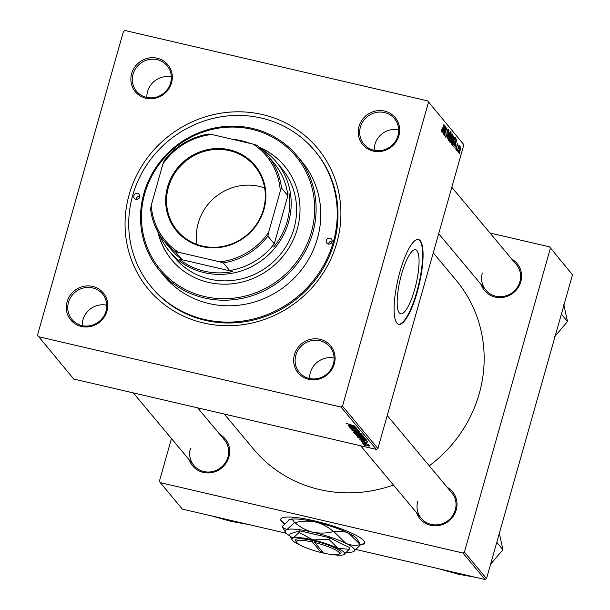<?xml version="1.0" encoding="UTF-8"?>
<svg xmlns="http://www.w3.org/2000/svg" width="610" height="610" viewBox="0 0 610 610"><rect width="100%" height="100%" fill="white"/><g stroke="black" fill="none" stroke-linecap="round" stroke-linejoin="round"><path stroke-width="0.91" d="M401.624 274.012A32.894 8.235 -76.9 0 1 415.57 249.749A32.894 8.235 -76.9 0 1 414.617 289.575A32.894 8.235 -76.9 0 1 400.671 313.83A32.894 8.235 -76.9 0 1 401.624 274.012M417.194 292.198A43.539 10.904 103.1 0 0 418.452 239.494A43.539 10.904 103.1 0 0 399.985 271.602A43.539 10.904 103.1 0 0 398.726 324.306A43.539 10.904 103.1 0 0 417.194 292.198M398.498 324.245A43.539 10.904 103.1 0 0 416.721 292.091A43.539 10.904 103.1 0 0 418.216 239.448M67.077 301.805A21.152 20.122 140.1 0 1 92.682 286.418A21.152 20.122 140.1 0 1 106.963 311.077A21.152 20.122 140.1 0 1 81.359 326.457A21.152 20.122 140.1 0 1 67.077 301.805M106.033 311.1A19.901 18.933 -39.9 0 0 102.541 293.974A19.901 18.933 -39.9 0 0 83.44 287.981A19.901 18.933 -39.9 0 0 68.495 302.369A19.901 18.933 -39.9 0 0 71.988 319.495A19.901 18.933 -39.9 0 0 91.088 325.488A19.901 18.933 -39.9 0 0 106.033 311.1M131.653 73.596A21.152 20.122 140.1 0 1 157.258 58.217A21.152 20.122 140.1 0 1 171.54 82.868A21.152 20.122 140.1 0 1 145.935 98.248A21.152 20.122 140.1 0 1 131.653 73.596M170.609 82.891A19.901 18.933 -39.9 0 0 167.117 65.766A19.901 18.933 -39.9 0 0 148.017 59.772A19.901 18.933 -39.9 0 0 133.071 74.161A19.901 18.933 -39.9 0 0 136.564 91.286A19.901 18.933 -39.9 0 0 155.664 97.28A19.901 18.933 -39.9 0 0 170.609 82.891M359 126.468A21.152 20.122 140.1 0 1 384.605 111.081A21.152 20.122 140.1 0 1 398.887 135.74A21.152 20.122 140.1 0 1 373.282 151.12A21.152 20.122 140.1 0 1 359 126.468M397.956 135.763A19.901 18.933 -39.9 0 0 394.464 118.637A19.901 18.933 -39.9 0 0 375.363 112.644A19.901 18.933 -39.9 0 0 360.418 127.032A19.901 18.933 -39.9 0 0 363.911 144.158A19.901 18.933 -39.9 0 0 383.019 150.151A19.901 18.933 -39.9 0 0 397.956 135.763M294.424 354.669A21.152 20.122 140.1 0 1 320.036 339.29A21.152 20.122 140.1 0 1 334.31 363.949A21.152 20.122 140.1 0 1 308.706 379.329A21.152 20.122 140.1 0 1 294.424 354.669M333.38 363.964A19.901 18.933 -39.9 0 0 329.888 346.846A19.901 18.933 -39.9 0 0 310.787 340.845A19.901 18.933 -39.9 0 0 295.842 355.241A19.901 18.933 -39.9 0 0 299.335 372.359A19.901 18.933 -39.9 0 0 318.443 378.36A19.901 18.933 -39.9 0 0 333.38 363.964M398.696 129.846A19.901 18.933 -39.9 0 0 374.921 144.395A19.901 18.933 -39.9 0 0 374.189 150.312M171.341 76.974A19.901 18.933 -39.9 0 0 147.574 91.523A19.901 18.933 -39.9 0 0 146.842 97.44M106.773 305.183A19.901 18.933 -39.9 0 0 82.998 319.731A19.901 18.933 -39.9 0 0 82.266 325.648M334.12 358.055A19.901 18.933 -39.9 0 0 310.345 372.603A19.901 18.933 -39.9 0 0 309.613 378.52M447.199 487.306A21.152 20.122 140.1 0 1 456.227 509.914A21.152 20.122 140.1 0 1 436.798 525.774A21.152 20.122 140.1 0 1 416.645 512.819M417.758 501.207A19.901 18.933 -39.9 0 0 421.251 518.332A19.901 18.933 -39.9 0 0 440.351 524.333A19.901 18.933 -39.9 0 0 455.296 509.937A19.901 18.933 -39.9 0 0 451.804 492.811L387.236 415.509M511.775 259.097A21.152 20.122 140.1 0 1 520.803 281.713A21.152 20.122 140.1 0 1 501.374 297.566A21.152 20.122 140.1 0 1 481.221 284.618M482.335 273.005A19.901 18.933 -39.9 0 0 485.827 290.131A19.901 18.933 -39.9 0 0 504.928 296.125A19.901 18.933 -39.9 0 0 519.872 281.736A19.901 18.933 -39.9 0 0 516.38 264.61L451.812 187.3M219.852 434.434A21.152 20.122 140.1 0 1 228.88 457.05A21.152 20.122 140.1 0 1 209.451 472.903A21.152 20.122 140.1 0 1 189.298 459.955M190.411 448.342A19.901 18.933 -39.9 0 0 193.904 465.461A19.901 18.933 -39.9 0 0 213.004 471.461A19.901 18.933 -39.9 0 0 227.949 457.073A19.901 18.933 -39.9 0 0 224.457 439.947L197.655 407.854M129.16 194.628A110.097 104.737 140.1 0 1 262.468 114.558A110.097 104.737 140.1 0 1 336.804 242.917A110.097 104.737 140.1 0 1 203.496 322.98A110.097 104.737 140.1 0 1 129.16 194.628M151.349 286.952L152.081 287.836A106.361 101.184 -39.9 0 0 254.164 319.876A106.361 101.184 -39.9 0 0 334.021 242.978A106.361 101.184 -39.9 0 0 315.355 151.471L314.623 150.586A106.361 101.184 -39.9 0 0 212.539 118.546A106.361 101.184 -39.9 0 0 132.683 195.444A106.361 101.184 -39.9 0 0 151.349 286.952A106.361 101.184 -39.9 0 0 253.424 318.992A106.361 101.184 -39.9 0 0 333.281 242.094A106.361 101.184 -39.9 0 0 314.623 150.586M224.259 414.045L253.684 449.273A131.867 125.447 -39.9 0 0 393.427 485.019M429.249 465.811A131.867 125.447 -39.9 0 0 479.246 393.656A131.867 125.447 -39.9 0 0 456.105 280.211L433.26 252.86M360.426 544.913A43.539 7.823 -164.2 0 0 364.536 542.923A43.539 7.823 -164.2 0 0 363.697 540.612A43.539 7.823 -164.2 0 0 319.373 522.076A43.539 7.823 -164.2 0 0 280.745 519.209A43.539 7.823 -164.2 0 0 281.584 521.519A43.539 7.823 -164.2 0 0 284.306 523.891M280.829 518.98A43.539 7.823 -164.2 0 0 281.713 521.047A43.539 7.823 -164.2 0 0 284.611 523.54M360.312 544.471A43.539 7.823 -164.2 0 0 364.582 542.679M340.998 407.045L342.5 406.138L377.895 448.518L463.867 144.715L427.633 100.886L124.966 30.5L123.464 31.407L37.492 335.21L73.726 379.039L376.393 449.417L340.998 407.045L38.338 336.659M427.633 100.886L463.867 144.715M356.354 435.395L359.244 435.753L364.864 437.782L361.806 437.644L356.225 435.487M361.189 439.246L367.777 441.373L359.801 439.741L361.799 439.978L361.234 439.101M346.175 423.279L355.073 426.161L346.076 423.348M350.75 428.601L352.908 428.914L351.635 429.143L353.358 429.882L356.553 429.936L359.214 431.018L357.155 431.018L358.245 430.782L356.781 430.157L353.617 430.111L350.582 428.708M352.077 428.731L351.635 429.143M358.398 430.507L358.291 430.896L358.337 430.485M361.128 433.413L351.94 430.325L359.885 431.918L353.251 430.774L361.128 433.413M353.495 431.964L356.385 432.33L362.004 434.358L358.939 434.221L353.365 432.063M365.794 445.788L364.399 445.254L365.794 445.788M358.108 435.25L355.058 434.068L354.372 433.237L362.874 435.502L363.415 436.28L358.154 435.09M349.416 425.147L356.004 427.274L348.028 425.643L350.026 425.879L349.461 424.995M353.579 427.457L348.203 425.856L356.705 428.121L350.422 427.313L357.811 429.44L349.309 427.175L355.577 427.976L353.625 427.297M360.899 440.847L367.121 442.646L362.988 441.991L360.777 440.931M361.646 440.885L361.593 441.266M358.215 437.652L357.231 436.668L365.733 438.925L366.274 439.673L363.4 439.368L358.215 437.652L358.406 436.974M363.682 444.233L369.95 446.032L367.876 445.956L363.583 444.309M364.139 443.813L362.752 443.272L364.139 443.813M364.719 443.325L368.775 444.621L364.765 443.165M362.935 442.364L361.539 441.831L362.935 442.364M456.753 150.388L456.943 149.038L456.753 150.388M457.957 151.829L458.156 150.487L457.957 151.829M451.392 144.112L451.812 139.843L453.077 136.472L453.939 135.839L453.497 140.224L451.514 144.189M453.771 146.819L456.715 139.301L454.831 148.085L455.235 145.554L454.618 144.822L453.771 146.819M450.088 142.412L449.402 141.589L452.025 133.689L452.666 134.642L452.376 136.792L450.195 142.481M447.199 138.943L449.036 130.113L447.443 137.662L450.279 131.6L447.199 138.943M441.396 129.709L441.831 129.084L441.564 131.028L441.129 130.929L442.189 129.732L444.049 124.143L442.311 130.143L441.236 131.951L441.396 129.709M443.417 134.421L445.864 126.308L444.56 134.124L446.962 127.627L444.339 135.527L445.628 127.719L443.417 134.421M342.5 406.138L428.472 102.335M441.998 132.721L444.934 125.202L443.058 133.986L443.455 131.455L442.845 130.723L441.998 132.721M445.559 136.32L446.795 135.473L447.191 130.685L448.289 129.076L448.068 132.248L448.014 130.029L447.382 130.853L446.993 135.603L445.773 137.38L446.024 133.956L446.169 136.51L445.559 136.365M448.014 130.029L447.466 129.861M448.533 140.689L448.952 136.419L450.218 133.049L451.08 132.416L450.637 136.8L448.655 140.765M455.777 148.733L456.661 148.184L456.951 144.738L457.805 143.48L457.698 145.782L457.584 144.219L457.042 145.325L456.859 148.329L455.945 149.564L456.12 146.911L456.242 148.87L455.777 148.764M457.584 144.219L456.936 144.761M452.772 145.622L452.262 145.012L454.885 137.113L455.502 137.997L454.961 141.718L452.841 145.691M458.735 152.904L458.987 150.007L460.634 146.865L460.344 149.869L458.827 152.965M459.139 146.369L457.271 151.005L458.995 145.05L458.781 146.453L459.513 145.813L459.178 146.667L458.857 146.293M459.612 153.811L459.803 152.462L459.612 153.811M486.536 578.593L485.034 579.5L462.906 553.011L464.416 552.111L486.536 578.593L572.508 274.79L549.541 246.852L489.983 233.005M549.541 246.852L572.508 274.79M462.906 553.011L160.247 482.632L159.408 481.183L171.463 438.59M160.247 482.632L182.367 509.114L286.334 533.292M485.034 579.5L356.331 549.572M464.416 552.111L550.38 248.308M377.895 448.518L376.393 449.417M444.149 127.719L443.218 129.877L443.706 130.464L444.766 126.201L443.882 127.658M442.768 130.243L443.706 130.464M449.86 133.781L448.899 139.789L448.358 139.667M450.805 133.376L450.18 133.849L450.805 133.376L450.485 136.495L448.815 139.736L448.358 139.629M450.127 133.216L450.615 133.331M451.781 134.436L452.666 134.642M450.897 138.363L451.568 138.516M451.903 134.833L451.377 137.639L452.185 136.609L452.208 135.199L451.667 134.772M450.759 137.494L451.758 137.647M450.775 138.211L449.89 140.879L450.416 141.451L451.141 140.201L451.156 138.668L450.538 138.157M449.517 141.238L450.416 141.451M455.922 141.817L454.991 143.975L455.479 144.562L456.539 140.308L455.655 141.756M454.541 144.341L455.479 144.562M454.656 137.799L455.502 137.997M454.526 138.203L452.75 144.303L453.215 144.745L452.414 144.562M452.445 144.456L452.978 144.578C453.512 144.936 454.122 143.891 454.793 141.451L455.205 138.973L454.763 138.256M452.719 137.204L451.758 143.213L451.217 143.091M453.665 136.8L453.039 137.28L453.665 136.8L453.344 139.919L451.682 143.167L451.217 143.06M452.986 136.64L453.474 136.754M460.413 147.605L459.193 150.129L458.995 152.187L458.598 152.096L460.161 149.648L460.413 147.605L459.917 147.468L460.298 147.574M355.226 433.466L355.058 434.068M362.058 435.449L359.412 434.747L361.577 435.906L362.363 435.814L362.104 435.296M362.485 435.395L362.454 435.982L362.607 435.426M358.413 434.48L355.546 433.718L357.956 435.044L358.794 434.938L358.459 434.328M358.932 434.45L358.871 435.105L359.046 434.48M359.763 433.481L354.395 432.452L358.855 434.023L361.036 434.129L359.816 433.298M361.128 433.809L361.074 434.228L361.189 433.84M354.463 431.979L354.395 432.452M350.209 425.239L350.026 425.879M353.144 426.337L350.475 425.49L350.963 426.07L354.967 426.901L353.19 426.184M364.117 441.655L363.979 442.136M361.982 439.337L361.799 439.978M364.925 440.443L362.248 439.589L362.736 440.176L366.747 441L364.971 440.283M357.864 436.836L357.742 437.279M364.917 438.872L358.406 437.149L363.27 439.17L365.268 439.421L364.963 438.72M365.268 439.421L365.291 438.803M362.622 436.905L357.254 435.875L361.715 437.446L363.895 437.553L362.675 436.722M363.987 437.24L363.934 437.652L364.048 437.263M357.323 435.403L357.254 435.875M369.302 445.62L364.376 444.599L367.7 445.742L369.263 445.605M332.107 241.819A3.111 2.958 -39.9 0 0 328.577 238.213A3.111 2.958 -39.9 0 0 326.792 243.131A3.111 2.958 -39.9 0 0 332.107 241.819M328.592 244.13A3.111 2.958 140.1 0 1 332.221 241.095M139.72 197.083A3.111 2.958 -39.9 0 0 136.19 193.469A3.111 2.958 -39.9 0 0 134.398 198.395A3.111 2.958 -39.9 0 0 139.72 197.083M136.198 199.394A3.111 2.958 140.1 0 1 139.835 196.351M157.853 231.853A73.398 69.822 -39.9 0 0 171.73 259.936A73.398 69.822 -39.9 0 0 242.17 282.049A73.398 69.822 -39.9 0 0 297.284 228.979A73.398 69.822 -39.9 0 0 284.405 165.836A73.398 69.822 -39.9 0 0 259.242 147.17M284.527 165.981A73.398 69.822 -39.9 0 0 259.723 147.567M144.776 193.515A88.328 84.028 -39.9 0 0 204.411 296.49A88.328 84.028 -39.9 0 0 311.359 232.257A88.328 84.028 -39.9 0 0 251.724 129.282A88.328 84.028 -39.9 0 0 144.776 193.515M312.777 232.822A89.571 85.209 140.1 0 1 245.525 297.581A89.571 85.209 140.1 0 1 159.568 270.596A89.571 85.209 140.1 0 1 143.846 193.538A89.571 85.209 140.1 0 1 211.098 128.779A89.571 85.209 140.1 0 1 297.062 155.763A89.571 85.209 140.1 0 1 312.777 232.822M159.568 270.596L164.235 276.185A89.571 85.209 -39.9 0 0 250.199 303.17A89.571 85.209 -39.9 0 0 317.444 238.411A89.571 85.209 -39.9 0 0 301.729 161.353L297.062 155.763M261.316 148.939A69.662 66.276 140.1 0 1 276.376 162.047L281.782 168.52A69.662 66.276 140.1 0 1 294.005 228.453A69.662 66.276 140.1 0 1 241.697 278.823A69.662 66.276 140.1 0 1 174.841 257.839L169.435 251.366A69.662 66.276 140.1 0 1 159.218 234.209M158.158 232.395A73.398 69.822 -39.9 0 0 171.852 260.081M496.792 542.366L502.914 549.709L490.234 564.685M475.579 577.304L458.24 574.216L438.933 568.779M499.247 532.827L502.914 549.709M248.232 524.432L230.893 521.352L211.586 515.915M561.368 314.165L567.491 321.5L554.803 336.476M563.823 304.619L567.491 321.5M229.474 149.77A51.133 48.64 140.1 0 1 263.993 209.382A51.133 48.64 140.1 0 1 202.085 246.57A51.133 48.64 140.1 0 1 167.559 186.957A51.133 48.64 140.1 0 1 229.474 149.77M202.429 246.036A50.386 47.931 -39.9 0 0 257.016 223.473A50.386 47.931 -39.9 0 0 254.591 166.05A50.386 47.931 -39.9 0 0 229.421 150.655A50.386 47.931 -39.9 0 0 174.834 173.217A50.386 47.931 -39.9 0 0 177.251 230.641A50.386 47.931 -39.9 0 0 202.429 246.036M264.648 187.979A50.386 47.931 -39.9 0 0 259.258 186.385A50.386 47.931 -39.9 0 0 197.038 244.442M276.376 162.047A69.662 66.276 140.1 0 1 279.723 241.446A69.662 66.276 140.1 0 1 204.243 272.647A69.662 66.276 140.1 0 1 169.435 251.366M232.456 139.301A69.662 66.276 140.1 0 1 241.568 140.765A69.662 66.276 140.1 0 1 250.329 143.457M178.494 252.25L175.436 251.777A67.176 63.905 140.1 0 1 164.464 241.529L170.853 249.177A67.176 63.905 -39.9 0 0 181.826 259.425L179.119 259.036A68.419 65.087 -39.9 0 0 204.335 271.175A68.419 65.087 -39.9 0 0 232.875 271.541L229.68 270.558A67.176 63.905 -39.9 0 0 274.271 243.771L287.867 195.741A67.176 63.905 -39.9 0 0 273.974 163.053L267.584 155.405A67.176 63.905 140.1 0 1 281.477 188.086L280.287 191.113A65.933 62.723 -39.9 0 0 253.058 144.09L211.815 134.497A65.933 62.723 -39.9 0 0 162.977 163.831L151.265 205.227A65.933 62.723 -39.9 0 0 178.494 252.25L219.737 261.842A65.933 62.723 -39.9 0 0 268.575 232.509L280.287 191.113M273.676 247.035A68.419 65.087 -39.9 0 0 288.949 193.073M179.119 259.036L232.875 271.541M162.977 163.831L164.166 160.804A67.176 63.905 140.1 0 1 208.757 134.025L211.815 134.497M253.058 144.09L256.612 145.149A67.176 63.905 140.1 0 1 267.584 155.405M164.464 241.529A67.176 63.905 140.1 0 1 150.571 208.841L151.265 205.227M229.68 270.558L223.29 262.902L219.737 261.842M181.826 259.425L175.436 251.777M287.867 195.741L281.477 188.086M268.575 232.509L267.881 236.123A67.176 63.905 140.1 0 1 223.29 262.902M274.271 243.771L267.881 236.123M314.729 542.534A22.395 4.026 -164.2 0 1 338.962 554.254A22.395 4.026 -164.2 0 1 323.567 553.11L314.729 542.534L314.821 541.062L312.465 540.506A23.637 4.247 -164.2 0 0 295.736 540.795L296.59 542.267A22.395 4.026 -164.2 0 0 321.218 552.568L321.798 551.684L322.515 551.859M338.962 554.254L340.456 553.445A23.637 4.247 -164.2 0 0 314.821 541.062M299.136 532.423L293.25 537.936L290.093 536.335L289.643 535.435L290.108 533.788L299.601 530.784L299.136 532.423L312.899 539.896A27.366 4.918 -164.2 0 0 293.25 537.936A27.366 4.918 -164.2 0 0 292.175 539.911A27.366 4.918 -164.2 0 0 298.664 544.41A27.366 4.918 -164.2 0 0 301.065 545.531M333.434 554.688A27.366 4.918 -164.2 0 0 343.361 554.81A27.366 4.918 -164.2 0 0 343.956 554.566L349.24 549.297L349.705 547.65L329.4 537.715L299.601 530.784M349.24 549.297L337.955 548.337L328.935 539.354L329.4 537.715M328.935 539.354L312.899 539.896A27.366 4.918 -164.2 0 1 337.955 548.337A27.366 4.918 -164.2 0 1 343.956 554.566M346.701 552.324A36.074 6.481 -164.2 0 0 352.931 551.837A36.074 6.481 -164.2 0 0 353.716 551.516A36.074 6.481 -164.2 0 0 345.809 543.304A36.074 6.481 -164.2 0 0 312.777 532.187A36.074 6.481 -164.2 0 0 286.883 529.602A36.074 6.481 -164.2 0 0 285.457 532.202A36.074 6.481 -164.2 0 0 289.857 535.893M282.201 526.476L289.75 519.476C291.839 518.98 293.402 520.025 294.432 522.602L286.883 529.602L282.712 527.49L282.201 526.476M353.716 551.516L360.479 544.837L357.224 539.11A36.074 6.481 15.8 0 0 348.668 533.178L360.319 544.646C355.348 545.82 350.506 545.37 345.809 543.304L334.15 531.836C339.129 530.662 343.971 531.112 348.668 533.178A36.074 6.481 15.8 0 0 315.644 522.061C322.37 523.83 328.287 527.009 333.411 531.584C326.472 533.369 319.594 533.567 312.777 532.187C306.06 530.418 300.135 527.238 295.011 522.656C301.95 520.879 308.828 520.681 315.644 522.061A36.074 6.481 15.8 0 0 289.75 519.476A36.074 6.481 15.8 0 0 288.965 519.796L288.82 519.872M334.15 531.836A41.427 7.45 -164.2 0 0 333.411 531.584M295.011 522.656A41.427 7.45 -164.2 0 0 294.432 522.602M321.401 552.286A27.366 4.918 -164.2 0 0 323.254 552.736M312.465 540.506L312.381 541.985L321.218 552.568M312.381 541.985A22.395 4.026 -164.2 0 0 296.59 542.267M321.95 551.181L321.805 551.692M446.886 132.797L447.305 132.896M451.896 134.086L452.467 134.215M449.555 141.124L450.226 141.284M454.755 137.502L455.312 137.631M355.706 429.775L355.569 430.241M450.714 133.315L450.149 133.186M451.545 137.761L450.737 137.578M453.573 136.739L453.009 136.609M360.632 445.757L421.251 518.332M193.904 465.461L133.285 392.886M485.827 290.131L438.689 233.683M285.457 532.202L282.712 527.49M292.175 539.911L290.139 536.419"/></g></svg>
